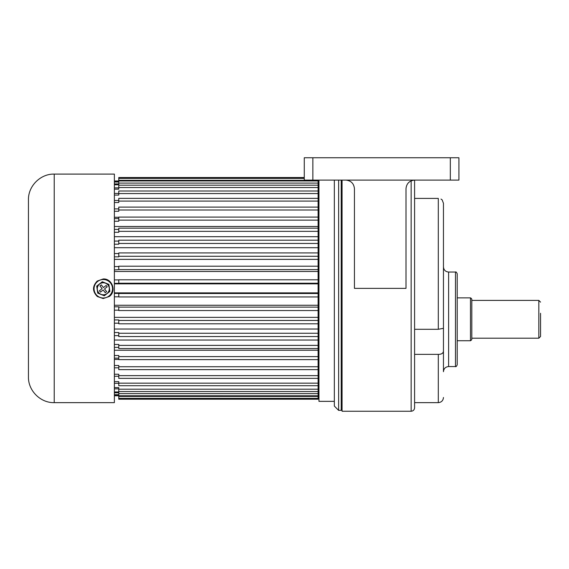 <?xml version="1.0" encoding="UTF-8"?>
<svg xmlns="http://www.w3.org/2000/svg" width="569" height="569" viewBox="0 0 569 569"><rect width="100%" height="100%" fill="white"/><g stroke="black" fill="none" stroke-linecap="round" stroke-linejoin="round"><path stroke-width="0.85" d="M440.996 199.058L442.141 199.868L443.457 203.304L443.457 354.48M114.376 350.234L318.107 350.234L318.107 395.782L114.376 395.768M318.107 399.21L118.765 399.21L118.765 398.35L318.107 398.35L318.107 399.21M318.107 391.543L118.765 391.543L118.765 387.581L114.376 387.581M118.765 389.196L318.107 389.196L318.107 385.711L118.765 385.711L118.765 381.643L114.376 381.643M118.765 383.165L318.107 383.165L318.107 378.364L118.765 378.364L118.765 374.238L114.376 374.238M118.765 375.64L318.107 375.64L318.107 369.63L118.765 369.63L118.765 365.476L114.376 365.476M118.765 366.735L318.107 366.735L318.107 359.644L118.765 359.644L118.765 355.497L114.376 355.497M114.376 340.034L318.107 340.034L318.107 348.555L118.765 348.555L118.765 344.458L114.376 344.458M114.376 329.024L318.107 329.024L318.107 336.549L118.765 336.549L118.765 332.538L114.376 332.538M114.376 317.367L318.107 317.367L318.107 323.804L118.765 323.804L118.765 319.92L114.376 319.92M114.376 305.254L318.107 305.254L318.107 310.532L118.765 310.532L118.765 306.805L114.376 306.805M114.376 292.879L318.107 292.879L318.107 296.94L118.765 296.94L118.765 293.398L114.376 293.398M318.107 180.103L318.107 226.498L114.376 226.498M318.107 185.188L118.765 185.188L118.765 187.542L318.107 187.542L318.107 191.02L118.765 191.02L118.765 193.567L318.107 193.567L318.107 198.368L118.765 198.368L118.765 201.092L318.107 201.092L318.107 207.102L118.765 207.102L118.765 209.997L318.107 209.997L318.107 217.088L118.765 217.088L118.765 220.132L318.107 220.132L318.107 236.697L114.376 236.697M318.107 228.176L118.765 228.176L118.765 231.348L318.107 231.348L318.107 247.707L114.376 247.707M318.107 253.013L318.107 259.364L114.376 259.364M318.107 266.228L318.107 271.477L114.376 271.477M118.765 266.228L118.765 269.606L318.107 269.606L318.107 283.86L114.376 283.86M318.107 395.782L318.107 398.35M304.266 177.528L118.765 177.528L118.765 184.776L114.376 184.776M118.765 180.978L114.376 180.978L118.765 180.963M114.376 181.611L118.765 181.611M118.765 182.037L114.376 182.037M114.376 183.922L118.765 183.922M114.376 187.884L118.765 187.884M118.765 187.542L118.765 189.15L114.376 189.15M114.376 193.432L118.765 193.432M118.765 193.567L118.765 195.089L114.376 195.089M114.376 200.473L118.765 200.473M118.765 201.092L118.765 202.5L114.376 202.5M114.376 208.908L118.765 208.908M118.765 209.997L118.765 211.263L114.376 211.263M118.765 217.273L114.376 217.273M114.376 218.588L118.765 218.588M118.765 220.132L118.765 221.234L114.376 221.234M114.376 229.371L118.765 229.371M118.765 231.348L118.765 232.273L114.376 232.273M114.376 241.085L118.765 241.085M318.107 240.189L118.765 240.189L118.765 244.201L114.376 244.201M114.376 253.546L118.765 253.546M118.765 253.013L118.765 256.818L114.376 256.818M114.376 266.555L118.765 266.555M118.765 269.606L114.376 269.934M114.376 279.905L118.765 279.905M118.765 279.799L318.107 279.799L118.765 279.799L118.765 283.341L114.376 283.341M118.765 296.826L114.376 296.826M118.765 310.176L114.376 310.176M118.765 323.185L114.376 323.185M118.765 335.646L114.376 335.646M118.765 347.36L114.376 347.36M118.765 358.143L114.376 358.143M118.765 359.459L114.376 359.459M118.765 367.83L114.376 367.83M118.765 376.258L114.376 376.258M118.765 383.3L114.376 383.3M118.765 388.847L114.376 388.847M114.376 391.956L118.765 391.956L118.765 398.35M118.765 392.809L114.376 392.809M114.376 394.694L118.765 394.694M118.765 395.128L114.376 395.128M114.376 395.754L118.765 395.754M414.588 354.359L438.301 354.359C441.459 354.38 443.173 353.328 443.457 351.201L443.365 351.934M443.08 352.588L441.964 353.598M441.181 353.932L440.285 354.174M455.485 272.039C455.904 271.605 456.48 272.174 457.206 273.76L457.206 364.836C456.466 366.429 455.89 366.998 455.485 366.557L455.485 272.039L448.614 272.039L448.614 366.557C445.484 366.863 443.763 368.577 443.457 371.713L443.457 328.32L438.301 329.287L414.588 329.287M443.457 203.304L443.457 266.882C443.763 270.019 445.484 271.733 448.614 272.039M342.069 180.103L342.069 411.238L411.152 411.238C413.236 411.031 414.381 409.886 414.588 407.802L414.588 180.103C409.403 180.65 406.543 183.517 405.996 188.695L405.996 288.369L354.444 288.369L354.444 188.695C353.897 183.517 351.03 180.65 345.852 180.103L450.328 180.103L450.328 157.762L312.858 157.762L312.858 180.103L304.266 180.103L304.266 157.762L312.858 157.762M443.457 300.396L443.457 328.32M438.301 329.287L438.301 198.41C443.699 200.167 443.699 200.167 438.301 198.41L414.588 198.41M457.206 319.301L457.206 355.383M450.328 157.762L458.92 157.762L458.92 180.103L450.328 180.103M345.852 180.103L312.858 180.103M54.226 402.646C40.456 403.001 28.094 390.64 28.45 376.87L28.45 199.868C28.094 186.091 40.456 173.737 54.226 174.093L54.226 402.646L114.376 402.646L114.376 174.093L54.226 174.093M28.45 339.928L28.45 347.41M28.45 291.285L28.45 303.32M28.45 229.328L28.45 236.811M471.815 339.06L471.815 299.536C471.744 298.817 471.296 298.263 470.478 297.864L470.478 340.739C471.296 340.333 471.744 339.778 471.815 339.06M540.55 302.118L538.829 300.396L538.829 338.199L540.55 336.485L540.55 313.284M342.069 409.516L341.208 410.377L338.633 410.377L338.633 180.103M334.337 180.103L334.337 406.081L338.633 410.377M334.337 401.358L318.96 401.358L318.96 180.103M318.96 390.185L318.107 390.185M318.96 186.547L318.107 186.547M118.765 356.599L318.107 356.599L318.107 348.555M118.765 345.383L318.107 345.383L318.107 336.549M118.765 333.27L318.107 333.27L318.107 323.804M118.765 320.454L318.107 320.454L318.107 310.532M118.765 307.125L318.107 307.125L318.107 296.94M118.765 293.504L318.107 293.504L318.107 283.227L118.765 283.227M118.765 266.2L318.107 266.2L318.107 256.278L118.765 256.278M118.765 252.928L318.107 252.928L318.107 243.461L118.765 243.461M341.208 410.377L341.208 180.103M109.874 291.399L104.298 295.773L97.726 293.135L96.723 286.122L102.292 281.747L108.871 284.386L109.874 291.399L108.757 284.493L105.535 283.206A6.017 6.017 0 0 1 109.248 287.935A6.017 6.017 180 0 1 107.008 293.519A6.017 6.017 0 0 1 97.342 289.635A6.017 6.017 0 0 1 105.535 283.206L102.313 281.911L96.851 286.2L97.832 293.071L104.276 295.66L109.739 291.371L108.757 284.493M103.444 287.58L101.318 284.877L99.966 285.937L102.093 288.639L99.39 290.759L100.45 292.11L103.153 289.991L105.272 292.694L106.623 291.634L104.504 288.931L107.207 286.812L106.147 285.46L103.444 287.58M108.871 284.386L102.313 281.89L96.851 286.2M104.504 288.931L107.2 286.804M99.39 290.759L100.45 292.11L103.153 289.984L105.272 292.694L106.616 291.627M102.093 288.625L99.973 285.93M318.107 180.323L118.765 180.323M318.107 183.097L118.765 183.097M318.107 393.634L118.765 393.634M318.107 396.415L118.765 396.415M411.152 180.821L411.152 411.238M414.588 402.646L438.301 402.646L438.301 354.359M108.999 296.022A9.232 9.232 180 0 0 110.557 283.063A9.232 9.232 180 0 0 97.598 281.499A9.232 9.232 180 0 0 96.04 294.458A9.232 9.232 180 0 0 108.999 296.022M304.266 178.389L118.765 178.389M318.107 180.956L118.765 180.956M455.485 366.557L448.614 366.557M438.301 402.646C441.43 402.34 443.151 400.619 443.457 397.489M538.829 338.199L471.815 338.199M457.206 340.739L470.478 340.739M457.206 297.864L470.478 297.864M538.829 300.396L471.815 300.396M97.249 281.05L103.238 278.959C112.221 278.412 116.716 291.307 109.348 296.463L103.202 298.547L97.335 296.527C92.306 291.399 92.278 286.243 97.249 281.05"/></g></svg>
